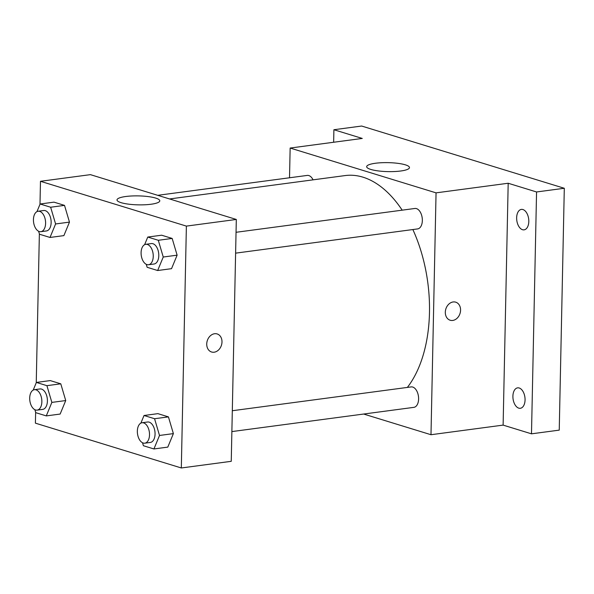 <?xml version="1.0" encoding="UTF-8"?>
<svg xmlns="http://www.w3.org/2000/svg" width="594" height="594" viewBox="0 0 594 594"><rect width="100%" height="100%" fill="white"/><g stroke="black" fill="none" stroke-linecap="round" stroke-linejoin="round"><path stroke-width="0.89" d="M333.642 142.256L333.902 129.73L361.642 126.032L564.3 188.268L559.236 430.13L531.489 433.828L503.118 425.111L430.992 434.719L363.654 414.04M333.902 129.73L362.273 138.439L290.147 148.047L436.055 192.857L508.189 183.249L536.56 191.966L564.3 188.268M375.453 163.253A21.399 4.485 -178.8 0 1 397.802 163.328A21.399 4.485 -178.8 0 1 409.466 167.575A21.399 4.485 -178.8 0 1 387.979 171.614A21.399 4.485 -178.8 0 1 366.676 166.676A21.399 4.485 -178.8 0 1 375.453 163.253M536.56 191.966L531.489 433.828M522.512 229.707A10.306 5.985 82.4 0 1 516.669 219.082A10.306 5.985 82.4 0 1 521.361 209.407A10.306 5.985 82.4 0 1 522.935 209.548A10.306 5.985 82.4 0 1 528.779 220.174A10.306 5.985 82.4 0 1 524.079 229.848A10.306 5.985 82.4 0 1 522.512 229.707M518.77 408.145A10.306 5.985 82.4 0 1 512.926 397.527A10.306 5.985 82.4 0 1 517.626 387.852A10.306 5.985 82.4 0 1 519.193 387.993A10.306 5.985 82.4 0 1 525.037 398.611A10.306 5.985 82.4 0 1 520.344 408.286A10.306 5.985 82.4 0 1 518.77 408.145M508.189 183.249L503.118 425.111M407.358 387.422A116.832 67.79 -97.6 0 0 412.86 229.544M402.183 210.165A116.832 67.79 -97.6 0 0 345.144 175.572L169.557 198.953M436.055 192.857L430.992 434.719M289.523 177.777L290.147 148.047M235.61 253.148L417.627 228.913A10.306 5.985 -97.6 0 0 422.193 217.901A10.306 5.985 -97.6 0 0 414.902 208.472L236.048 232.291M231.875 431.586L413.884 407.35A10.306 5.985 -97.6 0 0 418.451 396.339A10.306 5.985 -97.6 0 0 411.167 386.909L232.313 410.729M157.737 195.322L307.254 175.416A10.306 5.985 82.4 0 1 313.068 179.841M455.717 302.168A9.452 7.44 -72.9 0 1 460.573 310.187A9.452 7.44 -72.9 0 1 450.17 320.233A9.452 7.44 -72.9 0 1 445.834 309.014A9.452 7.44 -72.9 0 1 455.717 302.168A9.452 7.44 -72.9 0 1 460.573 310.187A9.452 7.44 -72.9 0 1 450.17 320.233M39.991 204.306L40.474 181.296L90.407 174.643L236.315 219.453L231.252 461.315L181.319 467.968L35.402 423.158L35.633 412.281M144.609 244.691L147.765 237.051L161.642 235.209L172.171 238.439L177.116 255.175L171.532 268.674L177.116 255.175L163.246 257.024L157.662 270.522L147.134 267.285L146.258 264.323M33.219 390.072L36.383 382.432L50.252 380.591L60.781 383.821L65.726 400.556L60.15 414.055L65.726 400.556L51.856 402.405L46.28 415.904L35.744 412.667L34.868 409.704M40.474 181.296L186.382 226.106L181.319 467.968M36.249 382.744L39.367 233.843M140.875 423.128L144.03 415.496L157.9 413.647L168.429 416.884L173.381 433.613L167.798 447.111L173.381 433.613L159.511 435.461L153.928 448.96L143.399 445.723L142.523 442.76M36.962 211.635L40.117 203.994L53.987 202.146L64.516 205.383L69.468 222.111L63.885 235.618L69.468 222.111L55.598 223.96L50.015 237.459L39.486 234.229L38.61 231.259M186.382 226.106L236.315 219.453M125.772 196.503A21.399 4.485 -178.8 0 1 148.121 196.577A21.399 4.485 -178.8 0 1 159.786 200.824A21.399 4.485 -178.8 0 1 138.298 204.856A21.399 4.485 -178.8 0 1 117.003 199.926A21.399 4.485 -178.8 0 1 125.772 196.503M217.137 333.939A9.452 7.44 -72.9 0 1 221.993 341.951A9.452 7.44 -72.9 0 1 211.59 352.004A9.452 7.44 -72.9 0 1 207.254 340.785A9.452 7.44 -72.9 0 1 217.137 333.939A9.452 7.44 -72.9 0 1 221.993 341.958A9.452 7.44 -72.9 0 1 211.59 352.004M40.117 203.994L50.646 207.232L55.598 223.96M40.875 231.682L46.429 230.947A10.306 5.985 -97.6 0 0 50.995 219.936A10.306 5.985 -97.6 0 0 43.704 210.506L38.157 211.249A10.306 5.985 -97.6 0 0 33.435 219.602A10.306 5.985 -97.6 0 0 40.875 231.682A10.306 5.985 -97.6 0 0 45.448 220.678A10.306 5.985 -97.6 0 0 38.157 211.249M50.015 237.459L63.885 235.618M53.987 202.146L64.516 205.383L69.468 222.111M50.646 207.232L64.516 205.383M147.765 237.051L158.301 240.288L163.246 257.024M148.53 264.746L154.076 264.003A10.306 5.985 -97.6 0 0 158.643 252.999A10.306 5.985 -97.6 0 0 151.359 243.57L145.805 244.305A10.306 5.985 -97.6 0 0 141.09 252.658A10.306 5.985 -97.6 0 0 148.53 264.746A10.306 5.985 -97.6 0 0 153.096 253.735A10.306 5.985 -97.6 0 0 145.805 244.305M157.662 270.522L171.532 268.674M161.642 235.209L172.171 238.439L177.116 255.175M158.301 240.288L172.171 238.439M36.383 382.432L46.911 385.669L51.856 402.405M37.14 410.127L42.686 409.385A10.306 5.985 -97.6 0 0 47.26 398.381A10.306 5.985 -97.6 0 0 39.969 388.951L34.422 389.686A10.306 5.985 -97.6 0 0 29.7 398.039A10.306 5.985 -97.6 0 0 37.14 410.127A10.306 5.985 -97.6 0 0 41.706 399.116A10.306 5.985 -97.6 0 0 34.422 389.686M46.28 415.904L60.15 414.055M50.252 380.591L60.781 383.821L65.726 400.556M46.911 385.669L60.781 383.821M144.03 415.496L154.559 418.725L159.511 435.461M144.788 443.183L150.341 442.448A10.306 5.985 -97.6 0 0 154.908 431.437A10.306 5.985 -97.6 0 0 147.616 422.007L142.07 422.75A10.306 5.985 -97.6 0 0 137.348 431.096A10.306 5.985 -97.6 0 0 144.788 443.183A10.306 5.985 -97.6 0 0 149.361 432.18A10.306 5.985 -97.6 0 0 142.07 422.75M153.928 448.96L167.798 447.111M157.9 413.647L168.429 416.884L173.381 433.613M154.559 418.725L168.429 416.884"/></g></svg>
